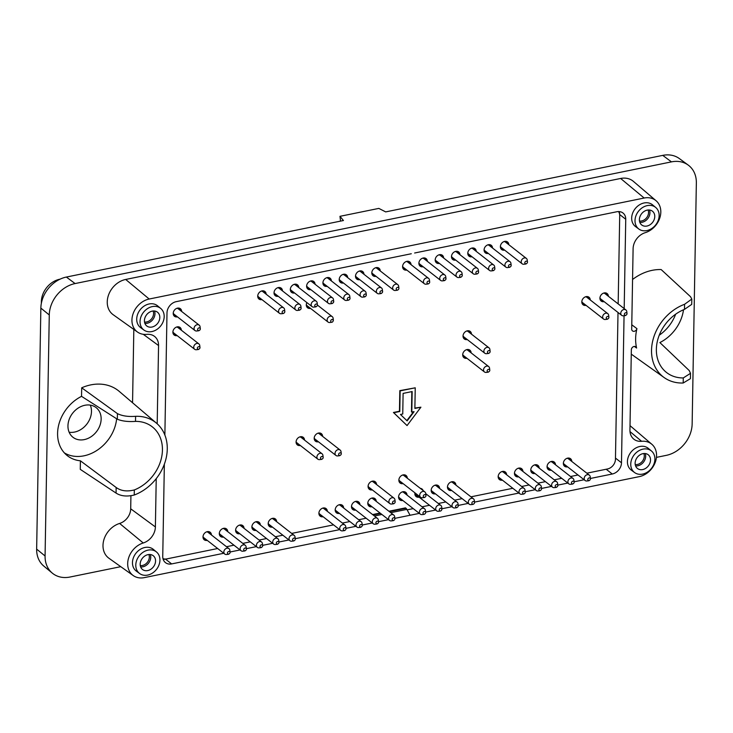 <?xml version="1.0" encoding="UTF-8"?>
<svg xmlns="http://www.w3.org/2000/svg" width="733" height="733" viewBox="0 0 733 733"><rect width="100%" height="100%" fill="white"/><g stroke="black" fill="none" stroke-linecap="round" stroke-linejoin="round"><path stroke-width="1.1" d="M164.87 435.063L166.996 312.872A10.262 8.228 128 0 1 176.213 301.657L378.43 260.398M163.175 559.288A10.262 8.228 -52 0 0 165.511 559.132L171.641 563.915A10.262 8.228 -52 0 1 165.484 562.642A10.262 8.228 -52 0 1 162.744 556.393L164.357 464.145M165.511 559.132L166.199 558.986M171.641 563.915L223.757 553.278M230.061 551.995L240.058 549.952M246.361 548.669L256.358 546.626M262.652 545.343L272.658 543.3M278.952 542.017L288.949 539.974M295.252 538.691L339.654 529.629M345.958 528.346L355.954 526.303M362.249 525.02L372.254 522.977M394.849 518.359L419.331 513.375M425.635 512.083L435.631 510.049M441.926 508.757L451.931 506.723M458.226 505.44L468.222 503.397M474.526 502.114L518.927 493.052M525.231 491.761L535.227 489.726M541.522 488.444L551.528 486.4M557.822 485.118L567.818 483.074M574.122 481.792L584.119 479.749M590.413 478.466L612.275 474.004A10.262 8.228 128 0 0 621.492 462.789L624.058 315.731M624.186 308.611L625.744 219.268A10.262 8.228 -52 0 0 623.004 213.019A10.262 8.228 -52 0 0 616.856 211.745L414.64 253.004M619.193 211.59A10.262 8.228 -52 0 1 619.623 214.439M148.881 554.514A7.697 6.176 -52 0 1 142.422 565.473A7.697 6.176 -52 0 1 140.269 565.555M153.133 310.994A7.697 6.176 -52 0 1 146.673 321.952A7.697 6.176 -52 0 1 144.511 322.025M648.091 209.995A7.697 6.176 -52 0 1 641.632 220.963A7.697 6.176 -52 0 1 639.478 221.036M643.84 453.525A7.697 6.176 -52 0 1 637.38 464.484A7.697 6.176 -52 0 1 635.227 464.557M150.274 554.533A8.723 7 -52 0 1 142.889 566.792A8.723 7 -52 0 1 140.617 566.902M154.526 311.012A8.723 7 -52 0 1 147.141 323.262A8.723 7 -52 0 1 144.868 323.372M649.484 210.014A8.723 7 -52 0 1 642.099 222.273A8.723 7 -52 0 1 639.836 222.383M645.232 453.544A8.723 7 -52 0 1 637.847 465.794A8.723 7 -52 0 1 635.584 465.904M148.002 554.643A8.723 7 -52 0 1 153.234 555.724A8.723 7 -52 0 1 153.38 566.911A8.723 7 -52 0 1 142.495 569.486A8.723 7 -52 0 1 140.763 561.13A8.723 7 -52 0 1 148.002 554.643M152.253 311.122A8.723 7 -52 0 1 157.485 312.203A8.723 7 -52 0 1 157.632 323.381A8.723 7 -52 0 1 146.747 325.956A8.723 7 -52 0 1 145.015 317.609A8.723 7 -52 0 1 152.253 311.122M647.221 210.124A8.723 7 -52 0 1 652.443 211.205A8.723 7 -52 0 1 652.59 222.392A8.723 7 -52 0 1 641.705 224.967A8.723 7 -52 0 1 639.973 216.62A8.723 7 -52 0 1 647.221 210.124M642.969 453.654A8.723 7 -52 0 1 648.192 454.735A8.723 7 -52 0 1 648.339 465.913A8.723 7 -52 0 1 637.453 468.488A8.723 7 -52 0 1 635.722 460.141A8.723 7 -52 0 1 642.969 453.654M135.788 565.07A13.689 10.977 128 0 0 139.646 573.545A13.689 10.977 128 0 0 156.514 569.358A13.689 10.977 128 0 0 156.486 551.976A13.689 10.977 128 0 0 143.402 552.041A13.689 10.977 128 0 0 135.788 565.07M140.04 321.54A13.689 10.977 128 0 0 143.897 330.024A13.689 10.977 128 0 0 160.765 325.837A13.689 10.977 128 0 0 160.738 308.456A13.689 10.977 128 0 0 147.654 308.511A13.689 10.977 128 0 0 140.04 321.54M635.007 220.551A13.689 10.977 128 0 0 638.855 229.035A13.689 10.977 128 0 0 655.733 224.839A13.689 10.977 128 0 0 655.696 207.457A13.689 10.977 128 0 0 642.612 207.521A13.689 10.977 128 0 0 635.007 220.551M630.756 464.071A13.689 10.977 128 0 0 634.604 472.556A13.689 10.977 128 0 0 651.481 468.369A13.689 10.977 128 0 0 651.454 450.987A13.689 10.977 128 0 0 638.361 451.042A13.689 10.977 128 0 0 630.756 464.071M410.068 515.262L406.861 509.389A4.105 1.787 -101.5 0 0 405.963 508.262L405.459 507.868L388.902 511.249M380.079 513.045L372.602 514.566M662.742 155.378L671.455 161.874A28.743 23.044 -52 0 1 688.26 165.117L679.354 158.575A28.422 22.787 -52 0 0 662.742 155.378L385.686 211.901L378.824 208.401L339.975 216.327L340.552 221.119M156.486 551.976L153.334 549.365A13.808 11.068 128 0 0 140.14 549.429A13.808 11.068 128 0 0 132.462 562.568A13.808 11.068 128 0 0 136.347 571.126L139.646 573.545M160.738 308.456L157.586 305.844A13.808 11.068 128 0 0 144.392 305.908A13.808 11.068 128 0 0 136.714 319.047A13.808 11.068 128 0 0 140.599 327.605L143.897 330.024M655.696 207.457L652.553 204.846A13.808 11.068 128 0 0 639.35 204.91A13.808 11.068 128 0 0 631.672 218.058A13.808 11.068 128 0 0 635.566 226.607L638.855 229.035M651.454 450.987L648.302 448.376A13.808 11.068 128 0 0 635.099 448.431A13.808 11.068 128 0 0 627.421 461.579A13.808 11.068 128 0 0 631.315 470.137L634.604 472.556M378.549 521.685L388.545 519.651M156.23 478.631L155.387 526.945A14.999 12.021 128 0 1 143.247 542.979A19.223 15.411 128 0 0 128.587 558.042A19.223 15.411 128 0 0 133.241 575.561A19.223 15.411 128 0 0 144.337 577.622L639.295 476.633A19.223 15.411 128 0 0 655.137 462.642A19.223 15.411 128 0 0 651.848 444.28A19.223 15.411 128 0 0 641.604 441.293L629.986 431.581M157.192 423.802L158.557 345.545A14.999 12.021 128 0 0 154.223 336.172A14.999 12.021 128 0 0 146.893 334.358A19.223 15.411 128 0 1 137.492 332.04A19.223 15.411 128 0 1 133.131 313.632A19.223 15.411 128 0 1 149.193 299.027L644.16 198.029A19.223 15.411 128 0 1 656.099 200.76A19.223 15.411 128 0 1 659.709 218.242A19.223 15.411 128 0 1 645.242 232.673A14.999 12.021 128 0 0 633.101 248.716L631.699 329.062A3.024 2.419 128 0 0 632.442 330.849A3.024 2.419 128 0 0 635.035 331.032A3.024 2.419 128 0 0 636.94 328.65A44.548 35.715 128 0 0 636.601 348.038A3.024 2.419 128 0 0 635.795 346.791A3.024 2.419 128 0 0 632.945 346.938A3.024 2.419 128 0 0 631.342 349.769L629.94 430.115A14.999 12.021 128 0 0 633.605 438.966A14.999 12.021 128 0 0 641.604 441.293M683.193 383.011L683.284 377.935L690.513 373.326L690.422 378.659L683.193 383.011A43.705 35.037 -52 0 1 664.171 377.577A43.705 35.037 -52 0 1 653.213 338.985A43.705 35.037 -52 0 1 684.567 304.296L691.805 299.064L690.523 296.7L661.157 269.561A45.858 36.769 128 0 0 632.57 279.484M656.099 200.76L633.404 181.381A20.533 16.465 128 0 0 620.64 178.467L125.682 279.456A20.533 16.465 128 0 0 108.521 295.06A20.533 16.465 128 0 0 113.184 314.723L137.492 332.04M132.554 402.756L133.827 329.429M143.247 542.979L119.616 523.444A13.689 10.977 128 0 0 130.703 508.803L130.923 495.865M119.616 523.444A20.533 16.465 128 0 0 103.958 539.534A20.533 16.465 128 0 0 108.933 558.244L133.241 575.561M120.762 566.673L69.965 577.036A28.743 23.044 -52 0 1 52.318 573.133A28.743 23.044 -52 0 1 45.07 555.981L49.276 314.961A28.743 23.044 128 0 1 75.087 283.561L671.455 161.874M52.318 573.133L43.815 566.087A28.422 22.787 -52 0 1 36.65 549.127L40.856 308.107L49.276 314.961M339.975 216.327L343.438 220.523L66.373 277.056A28.422 22.787 128 0 0 40.856 308.107M688.26 165.117A28.743 23.044 -52 0 1 696.35 182.929L692.144 423.958A28.743 23.044 128 0 1 666.334 455.349L656.447 457.374M135.605 416.307A43.705 35.037 -52 0 1 156.569 423.253A43.705 35.037 -52 0 1 165.172 461.753A43.705 35.037 -52 0 1 134.231 495.022C126.873 496.8 120.817 496.149 116.061 493.08L80.263 469.349L80.41 460.81A36.787 29.494 128 0 1 66.859 455.294A36.787 29.494 128 0 1 57.586 433.35A36.787 29.494 128 0 1 81.537 396.342L117.344 419.221L117.445 413.632C122.209 415.987 128.257 416.875 135.605 416.307L135.513 421.383C128.174 421.896 122.118 421.173 117.344 419.221M156.569 423.253L119.25 391.395A45.858 36.769 128 0 0 81.693 387.803L117.445 413.632M691.815 299.064L691.723 304.387L684.485 309.372L684.567 304.296M81.693 387.803L81.537 396.342M690.513 373.326L689.231 370.559L659.883 342.568A36.787 29.494 128 0 0 683.513 309.775M135.513 421.383A38.226 30.649 -52 0 1 151.667 426.368A38.226 30.649 -52 0 1 161.022 459.701A38.226 30.649 -52 0 1 134.322 489.946L134.231 495.022M116.061 493.08L116.153 487.482C120.89 490.954 126.946 491.779 134.322 489.946M116.153 487.482L80.41 460.81M64.339 452.875A36.586 29.338 128 0 0 96.958 450.383A36.586 29.338 128 0 0 116.648 418.772M683.284 377.935A38.226 30.649 -52 0 1 666.004 372.071A38.226 30.649 -52 0 1 656.365 349.265A38.226 30.649 -52 0 1 684.485 309.372M659.233 335.228A36.586 29.338 128 0 0 675.652 314.2M411.286 253.746L375.076 261.14L411.286 253.746A4.105 1.787 78.5 0 1 411.268 253.755A4.105 1.787 78.5 0 1 411.25 253.755L375.058 261.14A4.105 1.787 78.5 0 1 375.058 261.14A4.105 1.787 78.5 0 1 374.746 261.15M101.145 419.056A18.82 15.091 -52 0 1 90.865 436.859A18.82 15.091 -52 0 1 72.97 437.28A18.82 15.091 -52 0 1 72.659 413.165A18.82 15.091 -52 0 1 96.133 407.612A18.82 15.091 -52 0 1 101.145 419.056M90.296 405.12A18.82 15.091 -52 0 1 91.478 411.506A18.82 15.091 -52 0 1 69.131 432.223M60.088 279.163L59.804 279.218A20.533 16.465 128 0 0 41.369 301.648L41.341 303.416M406.842 420.614L413.476 411.818M411.799 412.157L412.157 391.55L403.104 393.401L402.747 414.008L400.465 414.466L407.136 420.898L414.081 411.689L411.479 411.909L411.836 391.614M415.235 387.812L400.145 390.891L399.787 411.497L393.749 412.734L407.053 425.571L420.907 407.191L414.878 408.418L415.235 387.812L399.824 390.643L399.458 411.25L393.429 412.477L407.053 425.571M420.907 407.191L414.878 408.098M586.84 473.188L607.465 468.983A8.897 7.138 128 0 0 615.454 459.261L618.011 312.478M618.166 303.911L619.706 215.74A8.897 7.138 128 0 0 618.505 211.562M162.983 558.628A8.897 7.138 128 0 0 166.822 558.885L217.664 548.513M226.479 546.717L233.955 545.187M242.779 543.391L250.255 541.861M259.079 540.065L266.555 538.535M275.37 536.739L282.856 535.209M291.67 533.413L333.552 524.865M342.375 523.069L349.852 521.539M358.666 519.743L366.152 518.213M407.108 509.856L413.229 508.61M422.052 506.815L429.529 505.284M438.343 503.489L445.829 501.958M454.643 500.163L462.129 498.632M470.943 496.837L512.825 488.288M521.649 486.492L529.125 484.962M537.94 483.166L545.425 481.636M554.24 479.84L561.716 478.31M570.54 476.514L578.016 474.984M359.93 504.68A4.792 3.839 128 0 0 358.657 501.949A4.792 3.839 128 0 0 354.103 502.059A4.792 3.839 128 0 0 351.483 506.585A4.792 3.839 128 0 0 352.765 509.499A4.792 3.839 128 0 0 355.725 510.076M357.942 501.528A4.792 3.839 -52 0 1 358.648 503.672M354.433 509.069A4.792 3.839 -52 0 1 352.188 508.913M327.339 511.332A4.792 3.839 128 0 0 326.066 508.601A4.792 3.839 128 0 0 321.503 508.711A4.792 3.839 128 0 0 318.892 513.237A4.792 3.839 128 0 0 320.165 516.151A4.792 3.839 128 0 0 323.125 516.728M325.351 508.18A4.792 3.839 -52 0 1 326.048 510.324M321.842 515.72A4.792 3.839 -52 0 1 319.588 515.565M260.343 525.002A4.792 3.839 128 0 0 259.061 522.272A4.792 3.839 128 0 0 254.507 522.382A4.792 3.839 128 0 0 251.886 526.908A4.792 3.839 128 0 0 253.169 529.822A4.792 3.839 128 0 0 256.129 530.399M258.346 521.85A4.792 3.839 -52 0 1 259.051 523.994M254.837 529.391A4.792 3.839 -52 0 1 252.592 529.235M227.743 531.654A4.792 3.839 128 0 0 226.47 528.924A4.792 3.839 128 0 0 221.907 529.024A4.792 3.839 128 0 0 219.295 533.56A4.792 3.839 128 0 0 220.569 536.474A4.792 3.839 128 0 0 223.528 537.051M225.755 528.502A4.792 3.839 -52 0 1 226.451 530.646M222.246 536.043A4.792 3.839 -52 0 1 219.992 535.887M304.525 440.084A4.792 3.839 128 0 0 303.251 437.344A4.792 3.839 128 0 0 298.688 437.454A4.792 3.839 128 0 0 296.077 441.99A4.792 3.839 128 0 0 297.351 444.904A4.792 3.839 128 0 0 300.31 445.472M302.537 436.932A4.792 3.839 -52 0 1 303.233 439.076M299.027 444.464A4.792 3.839 -52 0 1 296.773 444.308M380.253 270.944A4.792 3.839 128 0 0 378.979 268.214A4.792 3.839 128 0 0 374.426 268.324A4.792 3.839 128 0 0 371.805 272.85A4.792 3.839 128 0 0 373.079 275.764A4.792 3.839 128 0 0 376.038 276.341M378.265 267.792A4.792 3.839 -52 0 1 378.961 269.936M374.755 275.333A4.792 3.839 -52 0 1 372.501 275.177M347.662 277.596A4.792 3.839 128 0 0 346.379 274.866A4.792 3.839 128 0 0 341.825 274.967A4.792 3.839 128 0 0 339.205 279.502A4.792 3.839 128 0 0 340.488 282.416A4.792 3.839 128 0 0 343.447 282.993M345.674 274.444A4.792 3.839 -52 0 1 346.37 276.588M342.155 281.985A4.792 3.839 -52 0 1 339.91 281.829M315.062 284.248A4.792 3.839 128 0 0 313.788 281.518A4.792 3.839 128 0 0 309.234 281.619A4.792 3.839 128 0 0 306.614 286.154A4.792 3.839 128 0 0 307.887 289.068A4.792 3.839 128 0 0 310.856 289.645M313.073 281.096A4.792 3.839 -52 0 1 313.77 283.24M309.564 288.637A4.792 3.839 -52 0 1 307.31 288.472M282.471 290.9A4.792 3.839 128 0 0 281.188 288.161A4.792 3.839 128 0 0 276.634 288.271A4.792 3.839 128 0 0 274.023 292.806A4.792 3.839 128 0 0 275.296 295.72A4.792 3.839 128 0 0 278.256 296.297M280.482 287.748A4.792 3.839 -52 0 1 281.179 289.892M276.964 295.289A4.792 3.839 -52 0 1 274.719 295.124M306.889 302.592A4.792 3.839 128 0 0 306.284 304.882A4.792 3.839 128 0 0 307.567 307.796A4.792 3.839 128 0 0 310.526 308.373M309.234 307.365A4.792 3.839 -52 0 1 306.99 307.209M411.039 264.668A4.792 3.839 128 0 0 409.765 261.928A4.792 3.839 128 0 0 405.202 262.038A4.792 3.839 128 0 0 402.591 266.574A4.792 3.839 128 0 0 403.865 269.487A4.792 3.839 128 0 0 406.824 270.056M409.051 261.516A4.792 3.839 -52 0 1 409.747 263.66M405.541 269.048A4.792 3.839 -52 0 1 403.287 268.892M443.63 258.016A4.792 3.839 128 0 0 442.356 255.276A4.792 3.839 128 0 0 437.803 255.386A4.792 3.839 128 0 0 435.182 259.922A4.792 3.839 128 0 0 436.465 262.835A4.792 3.839 128 0 0 439.424 263.413M441.642 254.864A4.792 3.839 -52 0 1 442.347 257.008M438.132 262.405A4.792 3.839 -52 0 1 435.888 262.24M476.23 251.364A4.792 3.839 128 0 0 474.947 248.634A4.792 3.839 128 0 0 470.394 248.734A4.792 3.839 128 0 0 467.782 253.27A4.792 3.839 128 0 0 469.056 256.184A4.792 3.839 128 0 0 472.015 256.761M474.242 248.212A4.792 3.839 -52 0 1 474.938 250.356M470.723 255.753A4.792 3.839 -52 0 1 468.479 255.588M455.908 485.099A4.792 3.839 128 0 0 454.634 482.369A4.792 3.839 128 0 0 450.08 482.47A4.792 3.839 128 0 0 447.46 487.005A4.792 3.839 128 0 0 448.733 489.919A4.792 3.839 128 0 0 451.702 490.496M453.919 481.947A4.792 3.839 -52 0 1 454.616 484.092M450.41 489.488A4.792 3.839 -52 0 1 448.156 489.332M414.942 492.86A4.792 3.839 128 0 0 414.86 493.657A4.792 3.839 128 0 0 416.142 496.571A4.792 3.839 128 0 0 419.102 497.148M421.328 488.599A4.792 3.839 -52 0 1 421.814 489.543M417.81 496.14A4.792 3.839 -52 0 1 415.565 495.984M423.106 490.551A4.792 3.839 128 0 0 422.034 489.021A4.792 3.839 128 0 0 420.293 488.352M407.017 495.077A4.792 3.839 128 0 0 405.743 492.338A4.792 3.839 128 0 0 401.18 492.448A4.792 3.839 128 0 0 398.569 496.983A4.792 3.839 128 0 0 399.842 499.897A4.792 3.839 128 0 0 402.802 500.474M405.028 491.925A4.792 3.839 -52 0 1 405.725 494.069M401.519 499.466A4.792 3.839 -52 0 1 399.265 499.301M407.31 478.218A4.792 3.839 128 0 0 406.036 475.479A4.792 3.839 128 0 0 401.482 475.589A4.792 3.839 128 0 0 398.862 480.124A4.792 3.839 128 0 0 400.136 483.038A4.792 3.839 128 0 0 403.095 483.615M405.322 475.066A4.792 3.839 -52 0 1 406.018 477.21M401.812 482.607A4.792 3.839 -52 0 1 399.558 482.442M471.145 352.885A4.792 3.839 128 0 0 469.871 350.154A4.792 3.839 128 0 0 465.318 350.255A4.792 3.839 128 0 0 462.697 354.79A4.792 3.839 128 0 0 463.98 357.704A4.792 3.839 128 0 0 466.939 358.281M469.157 349.733A4.792 3.839 -52 0 1 469.862 351.877M465.647 357.273A4.792 3.839 -52 0 1 463.403 357.118M471.475 334.147A4.792 3.839 128 0 0 470.201 331.417A4.792 3.839 128 0 0 465.638 331.527A4.792 3.839 128 0 0 463.027 336.053A4.792 3.839 128 0 0 464.301 338.967A4.792 3.839 128 0 0 467.26 339.544M469.486 331.004A4.792 3.839 -52 0 1 470.183 333.149M465.977 338.536A4.792 3.839 -52 0 1 463.723 338.38M439.608 488.425A4.792 3.839 128 0 0 438.334 485.695A4.792 3.839 128 0 0 433.78 485.796A4.792 3.839 128 0 0 431.16 490.331A4.792 3.839 128 0 0 432.443 493.245A4.792 3.839 128 0 0 435.402 493.822M437.619 485.273A4.792 3.839 -52 0 1 438.325 487.418M434.11 492.814A4.792 3.839 -52 0 1 431.865 492.658M506.613 474.755A4.792 3.839 128 0 0 505.339 472.025A4.792 3.839 128 0 0 500.776 472.125A4.792 3.839 128 0 0 498.165 476.661A4.792 3.839 128 0 0 499.439 479.574A4.792 3.839 128 0 0 502.398 480.152M504.625 471.603A4.792 3.839 -52 0 1 505.321 473.747M501.115 479.144A4.792 3.839 -52 0 1 498.861 478.988M522.913 471.429A4.792 3.839 128 0 0 521.63 468.699A4.792 3.839 128 0 0 517.077 468.799A4.792 3.839 128 0 0 514.456 473.335A4.792 3.839 128 0 0 515.739 476.248A4.792 3.839 128 0 0 518.698 476.826M520.925 468.277A4.792 3.839 -52 0 1 521.621 470.421M517.406 475.818A4.792 3.839 -52 0 1 515.162 475.662M539.204 468.103A4.792 3.839 128 0 0 537.93 465.373A4.792 3.839 128 0 0 533.377 465.473A4.792 3.839 128 0 0 530.756 470.009A4.792 3.839 128 0 0 532.039 472.922A4.792 3.839 128 0 0 534.998 473.5M537.216 464.951A4.792 3.839 -52 0 1 537.921 467.095M533.706 472.492A4.792 3.839 -52 0 1 531.462 472.336M555.504 464.777A4.792 3.839 128 0 0 554.23 462.047A4.792 3.839 128 0 0 549.677 462.147A4.792 3.839 128 0 0 547.056 466.683A4.792 3.839 128 0 0 548.33 469.596A4.792 3.839 128 0 0 551.289 470.174M553.516 461.625A4.792 3.839 -52 0 1 554.212 463.769M550.007 469.166A4.792 3.839 -52 0 1 547.753 469.01M571.804 461.451A4.792 3.839 128 0 0 570.521 458.721A4.792 3.839 128 0 0 565.968 458.831A4.792 3.839 128 0 0 563.356 463.357A4.792 3.839 128 0 0 564.63 466.27A4.792 3.839 128 0 0 567.589 466.848M569.816 458.299A4.792 3.839 -52 0 1 570.512 460.443M566.297 465.84A4.792 3.839 -52 0 1 564.053 465.684M590.257 299.962A4.792 3.839 128 0 0 588.984 297.222A4.792 3.839 128 0 0 584.43 297.332A4.792 3.839 128 0 0 581.81 301.868A4.792 3.839 128 0 0 583.083 304.781A4.792 3.839 128 0 0 586.052 305.359M588.269 296.81A4.792 3.839 -52 0 1 588.966 298.954M584.76 304.351A4.792 3.839 -52 0 1 582.506 304.186M608.372 296.26A4.792 3.839 128 0 0 607.089 293.53A4.792 3.839 128 0 0 602.535 293.64A4.792 3.839 128 0 0 599.915 298.166A4.792 3.839 128 0 0 601.197 301.08A4.792 3.839 128 0 0 604.157 301.657M606.374 293.118A4.792 3.839 -52 0 1 607.08 295.262M602.865 300.649A4.792 3.839 -52 0 1 600.62 300.493M508.821 244.712A4.792 3.839 128 0 0 507.548 241.982A4.792 3.839 128 0 0 502.994 242.082A4.792 3.839 128 0 0 500.373 246.618A4.792 3.839 128 0 0 501.647 249.532A4.792 3.839 128 0 0 504.616 250.109M506.833 241.56A4.792 3.839 -52 0 1 507.529 243.704M503.324 249.101A4.792 3.839 -52 0 1 501.07 248.945M492.53 248.038A4.792 3.839 128 0 0 491.247 245.308A4.792 3.839 128 0 0 486.694 245.408A4.792 3.839 128 0 0 484.073 249.944A4.792 3.839 128 0 0 485.356 252.858A4.792 3.839 128 0 0 488.315 253.435M490.533 244.886A4.792 3.839 -52 0 1 491.238 247.03M487.024 252.427A4.792 3.839 -52 0 1 484.779 252.271M459.93 254.69A4.792 3.839 128 0 0 458.656 251.95A4.792 3.839 128 0 0 454.094 252.06A4.792 3.839 128 0 0 451.482 256.596A4.792 3.839 128 0 0 452.756 259.509A4.792 3.839 128 0 0 455.715 260.087M457.942 251.538A4.792 3.839 -52 0 1 458.638 253.682M454.433 259.079A4.792 3.839 -52 0 1 452.179 258.914M427.339 261.342A4.792 3.839 128 0 0 426.056 258.602A4.792 3.839 128 0 0 421.502 258.712A4.792 3.839 128 0 0 418.882 263.248A4.792 3.839 128 0 0 420.165 266.161A4.792 3.839 128 0 0 423.124 266.73M425.351 258.19A4.792 3.839 -52 0 1 426.047 260.334M421.832 265.731A4.792 3.839 -52 0 1 419.588 265.566M181.335 330.198A4.792 3.839 128 0 0 180.061 327.468A4.792 3.839 128 0 0 175.508 327.569A4.792 3.839 128 0 0 172.887 332.104A4.792 3.839 128 0 0 174.17 335.018A4.792 3.839 128 0 0 177.129 335.595M179.347 327.046A4.792 3.839 -52 0 1 180.052 329.19M175.838 334.587A4.792 3.839 -52 0 1 173.593 334.431M181.665 311.47A4.792 3.839 128 0 0 180.391 308.73A4.792 3.839 128 0 0 175.828 308.84A4.792 3.839 128 0 0 173.217 313.367A4.792 3.839 128 0 0 174.491 316.289A4.792 3.839 128 0 0 177.45 316.858M179.677 308.318A4.792 3.839 -52 0 1 180.373 310.462M176.167 315.85A4.792 3.839 -52 0 1 173.913 315.694M266.171 294.226A4.792 3.839 128 0 0 264.897 291.487A4.792 3.839 128 0 0 260.334 291.597A4.792 3.839 128 0 0 257.723 296.132A4.792 3.839 128 0 0 258.996 299.046A4.792 3.839 128 0 0 261.956 299.614M264.182 291.074A4.792 3.839 -52 0 1 264.879 293.218M260.673 298.615A4.792 3.839 -52 0 1 258.419 298.45M298.771 287.574A4.792 3.839 128 0 0 297.488 284.835A4.792 3.839 128 0 0 292.934 284.945A4.792 3.839 128 0 0 290.314 289.48A4.792 3.839 128 0 0 291.597 292.394A4.792 3.839 128 0 0 294.556 292.971M296.773 284.422A4.792 3.839 -52 0 1 297.479 286.566M293.264 291.963A4.792 3.839 -52 0 1 291.019 291.798M331.362 280.922A4.792 3.839 128 0 0 330.088 278.192A4.792 3.839 128 0 0 325.525 278.293A4.792 3.839 128 0 0 322.914 282.828A4.792 3.839 128 0 0 324.188 285.742A4.792 3.839 128 0 0 327.147 286.319M329.374 277.77A4.792 3.839 -52 0 1 330.07 279.914M325.864 285.311A4.792 3.839 -52 0 1 323.61 285.155M363.953 274.27A4.792 3.839 128 0 0 362.679 271.54A4.792 3.839 128 0 0 358.125 271.641A4.792 3.839 128 0 0 355.505 276.176A4.792 3.839 128 0 0 356.788 279.09A4.792 3.839 128 0 0 359.747 279.667M361.965 271.118A4.792 3.839 -52 0 1 362.67 273.262M358.455 278.659A4.792 3.839 -52 0 1 356.211 278.503M322.63 436.382A4.792 3.839 128 0 0 321.356 433.652A4.792 3.839 128 0 0 316.803 433.762A4.792 3.839 128 0 0 314.182 438.288A4.792 3.839 128 0 0 315.465 441.202A4.792 3.839 128 0 0 318.424 441.779M320.642 433.24A4.792 3.839 -52 0 1 321.347 435.375M317.132 440.771A4.792 3.839 -52 0 1 314.888 440.615M211.443 534.98A4.792 3.839 128 0 0 210.169 532.25A4.792 3.839 128 0 0 205.616 532.35A4.792 3.839 128 0 0 202.995 536.886A4.792 3.839 128 0 0 204.269 539.8A4.792 3.839 128 0 0 207.237 540.377M209.455 531.828A4.792 3.839 -52 0 1 210.16 533.972M205.946 539.369A4.792 3.839 -52 0 1 203.692 539.213M244.043 528.328A4.792 3.839 128 0 0 242.76 525.598A4.792 3.839 128 0 0 238.207 525.708A4.792 3.839 128 0 0 235.595 530.234A4.792 3.839 128 0 0 236.869 533.148A4.792 3.839 128 0 0 239.828 533.725M242.055 525.176A4.792 3.839 -52 0 1 242.751 527.32M238.537 532.717A4.792 3.839 -52 0 1 236.292 532.561M276.634 521.676A4.792 3.839 128 0 0 275.361 518.946A4.792 3.839 128 0 0 270.807 519.056A4.792 3.839 128 0 0 268.186 523.582A4.792 3.839 128 0 0 269.46 526.496A4.792 3.839 128 0 0 272.429 527.073M274.646 518.524A4.792 3.839 -52 0 1 275.342 520.668M271.137 526.065A4.792 3.839 -52 0 1 268.883 525.909M343.64 508.006A4.792 3.839 128 0 0 342.357 505.275A4.792 3.839 128 0 0 337.803 505.385A4.792 3.839 128 0 0 335.183 509.911A4.792 3.839 128 0 0 336.465 512.825A4.792 3.839 128 0 0 339.425 513.402M341.651 504.854A4.792 3.839 -52 0 1 342.348 506.998M338.133 512.394A4.792 3.839 -52 0 1 335.888 512.239M376.231 501.354A4.792 3.839 128 0 0 374.957 498.623A4.792 3.839 128 0 0 370.403 498.733A4.792 3.839 128 0 0 367.783 503.259A4.792 3.839 128 0 0 369.056 506.173A4.792 3.839 128 0 0 372.025 506.75M374.242 498.211A4.792 3.839 -52 0 1 374.939 500.346M370.733 505.743A4.792 3.839 -52 0 1 368.479 505.587M376.524 484.495A4.792 3.839 128 0 0 375.25 481.764A4.792 3.839 128 0 0 370.696 481.874A4.792 3.839 128 0 0 368.076 486.4A4.792 3.839 128 0 0 369.35 489.314A4.792 3.839 128 0 0 372.318 489.891M374.536 481.352A4.792 3.839 -52 0 1 375.241 483.487M371.026 488.884A4.792 3.839 -52 0 1 368.772 488.728M466.683 331.004A3.418 2.74 -52 0 1 468.066 331.49L488.993 347.827A3.418 2.74 -52 0 1 489.882 349.476L490.139 351.538A1.539 1.237 -52 0 1 487.427 352.289A1.539 1.237 -52 0 1 490.139 351.538M488.654 353.425L486.593 353.682A3.418 2.74 -52 0 1 484.779 353.224L463.852 336.887A3.418 2.74 -52 0 1 463.045 335.659M466.353 349.742A3.418 2.74 -52 0 1 467.736 350.227L488.664 366.555A3.418 2.74 -52 0 1 489.552 368.204L489.809 370.266A1.539 1.237 -52 0 1 487.106 371.017A1.539 1.237 -52 0 1 489.809 370.266M488.334 372.162L486.272 372.419A3.418 2.74 -52 0 1 484.458 371.952L463.531 355.615A3.418 2.74 -52 0 1 462.725 354.387M402.518 475.076A3.418 2.74 -52 0 1 403.901 475.552L424.828 491.889A3.418 2.74 -52 0 1 425.717 493.538L425.974 495.6A1.539 1.237 -52 0 1 423.262 496.342A1.539 1.237 -52 0 1 425.974 495.6M422.666 497.707A3.418 2.74 -52 0 1 422.428 497.753A3.418 2.74 -52 0 1 420.614 497.286L399.687 480.949A3.418 2.74 -52 0 1 398.889 479.721M402.225 491.935A3.418 2.74 -52 0 1 403.608 492.411L424.535 508.748A3.418 2.74 -52 0 1 425.424 510.397L425.681 512.459A1.539 1.237 -52 0 1 422.968 513.21A1.539 1.237 -52 0 1 425.681 512.459M424.196 514.355L422.135 514.612A3.418 2.74 -52 0 1 420.321 514.145L399.393 497.808A3.418 2.74 -52 0 1 398.587 496.58M440.496 511.029A1.539 1.237 -52 0 1 440.551 508.226A1.539 1.237 -52 0 1 440.496 511.029L438.435 511.286A3.418 2.74 -52 0 1 436.621 510.819L415.693 494.482A3.418 2.74 -52 0 1 414.887 493.254M434.816 485.283A3.418 2.74 -52 0 1 436.199 485.768L457.126 502.096A3.418 2.74 -52 0 1 458.015 503.745L458.272 505.807A1.539 1.237 -52 0 1 455.569 506.558A1.539 1.237 -52 0 1 458.272 505.807M456.796 507.703L454.735 507.96A3.418 2.74 -52 0 1 452.921 507.493L431.994 491.156A3.418 2.74 -52 0 1 431.187 489.928M451.116 481.957A3.418 2.74 -52 0 1 452.499 482.442L473.426 498.77A3.418 2.74 -52 0 1 474.315 500.419L474.572 502.481A1.539 1.237 -52 0 1 471.86 503.232A1.539 1.237 -52 0 1 474.572 502.481M473.087 504.377L471.035 504.634A3.418 2.74 -52 0 1 469.212 504.167L448.284 487.83A3.418 2.74 -52 0 1 447.487 486.602M501.821 471.612A3.418 2.74 -52 0 1 503.205 472.089L524.132 488.425A3.418 2.74 -52 0 1 525.02 490.075L525.277 492.136A1.539 1.237 -52 0 1 522.565 492.888A1.539 1.237 -52 0 1 525.277 492.136M523.793 494.033L521.731 494.289A3.418 2.74 -52 0 1 519.917 493.822L498.99 477.485A3.418 2.74 -52 0 1 498.183 476.258M518.112 468.286A3.418 2.74 -52 0 1 519.505 468.772L540.423 485.099A3.418 2.74 -52 0 1 541.32 486.749L541.568 488.81A1.539 1.237 -52 0 1 538.865 489.562A1.539 1.237 -52 0 1 541.568 488.81M540.093 490.707L538.031 490.963A3.418 2.74 -52 0 1 536.217 490.496L515.29 474.159A3.418 2.74 -52 0 1 514.484 472.932M534.412 464.96A3.418 2.74 -52 0 1 535.796 465.446L556.723 481.773A3.418 2.74 -52 0 1 557.611 483.423L557.868 485.484A1.539 1.237 -52 0 1 555.165 486.236A1.539 1.237 -52 0 1 557.868 485.484M556.393 487.381L554.331 487.637A3.418 2.74 -52 0 1 552.517 487.17L531.59 470.833A3.418 2.74 -52 0 1 530.784 469.606M550.712 461.634A3.418 2.74 -52 0 1 552.096 462.12L573.023 478.447A3.418 2.74 -52 0 1 573.912 480.097L574.168 482.158A1.539 1.237 -52 0 1 571.456 482.91A1.539 1.237 -52 0 1 574.168 482.158M572.684 484.055L570.622 484.311A3.418 2.74 -52 0 1 568.808 483.844L547.881 467.507A3.418 2.74 -52 0 1 547.084 466.28M567.003 458.308A3.418 2.74 -52 0 1 568.396 458.794L589.323 475.131A3.418 2.74 -52 0 1 590.212 476.78L590.459 478.832A1.539 1.237 -52 0 1 587.756 479.584A1.539 1.237 -52 0 1 590.459 478.832M588.984 480.729L586.922 480.985A3.418 2.74 -52 0 1 585.108 480.518L564.181 464.191A3.418 2.74 -52 0 1 563.375 462.963M585.465 296.819A3.418 2.74 -52 0 1 586.849 297.296L607.776 313.632A3.418 2.74 -52 0 1 608.665 315.282L608.921 317.343A1.539 1.237 -52 0 1 606.218 318.085A1.539 1.237 -52 0 1 608.921 317.343M605.614 319.451A3.418 2.74 -52 0 1 605.385 319.487A3.418 2.74 -52 0 1 603.561 319.029L582.643 302.692A3.418 2.74 -52 0 1 581.837 301.465M603.571 293.118A3.418 2.74 -52 0 1 604.963 293.603L625.881 309.94A3.418 2.74 -52 0 1 626.779 311.589L627.027 313.651A1.539 1.237 -52 0 1 624.324 314.393A1.539 1.237 -52 0 1 627.027 313.651M623.728 315.758A3.418 2.74 -52 0 1 623.49 315.795A3.418 2.74 -52 0 1 621.676 315.337L600.748 299A3.418 2.74 -52 0 1 599.942 297.772M504.029 241.569A3.418 2.74 -52 0 1 505.413 242.055L526.34 258.382A3.418 2.74 -52 0 1 527.229 260.032L527.485 262.093A1.539 1.237 -52 0 1 524.782 262.845A1.539 1.237 -52 0 1 527.485 262.093M526.01 263.99L523.948 264.246A3.418 2.74 -52 0 1 522.125 263.779L501.207 247.442A3.418 2.74 -52 0 1 500.401 246.215M487.729 244.895A3.418 2.74 -52 0 1 489.122 245.372L510.04 261.708A3.418 2.74 -52 0 1 510.928 263.358L511.185 265.419A1.539 1.237 -52 0 1 508.482 266.171A1.539 1.237 -52 0 1 511.185 265.419M509.71 267.316L507.648 267.572A3.418 2.74 -52 0 1 505.834 267.105L484.907 250.768A3.418 2.74 -52 0 1 484.101 249.541M471.429 248.221A3.418 2.74 -52 0 1 472.822 248.698L493.749 265.034A3.418 2.74 -52 0 1 494.638 266.684L494.885 268.745A1.539 1.237 -52 0 1 492.182 269.497A1.539 1.237 -52 0 1 494.885 268.745M493.41 270.642L491.348 270.898A3.418 2.74 -52 0 1 489.534 270.431L468.607 254.094A3.418 2.74 -52 0 1 467.801 252.867M455.138 251.547A3.418 2.74 -52 0 1 456.522 252.024L477.449 268.36A3.418 2.74 -52 0 1 478.337 270.01L478.594 272.071A1.539 1.237 -52 0 1 475.882 272.823A1.539 1.237 -52 0 1 478.594 272.071M477.11 273.968L475.048 274.224A3.418 2.74 -52 0 1 473.234 273.757L452.307 257.42A3.418 2.74 -52 0 1 451.501 256.193M438.838 254.873A3.418 2.74 -52 0 1 440.221 255.35L461.149 271.686A3.418 2.74 -52 0 1 462.037 273.336L462.294 275.397A1.539 1.237 -52 0 1 459.591 276.149A1.539 1.237 -52 0 1 462.294 275.397M460.819 277.294L458.757 277.541A3.418 2.74 -52 0 1 456.943 277.083L436.016 260.746A3.418 2.74 -52 0 1 435.21 259.519M422.538 258.19A3.418 2.74 -52 0 1 423.931 258.676L444.849 275.012A3.418 2.74 -52 0 1 445.746 276.662L445.994 278.723A1.539 1.237 -52 0 1 443.291 279.475A1.539 1.237 -52 0 1 445.994 278.723M444.519 280.62L442.457 280.867A3.418 2.74 -52 0 1 440.643 280.409L419.716 264.072A3.418 2.74 -52 0 1 418.909 262.845M406.247 261.516A3.418 2.74 -52 0 1 407.63 262.002L428.558 278.338A3.418 2.74 -52 0 1 429.446 279.988L429.703 282.049A1.539 1.237 -52 0 1 426.991 282.801A1.539 1.237 -52 0 1 429.703 282.049M428.219 283.946L426.157 284.193A3.418 2.74 -52 0 1 424.343 283.735L403.416 267.398A3.418 2.74 -52 0 1 402.609 266.171M176.543 327.055A3.418 2.74 -52 0 1 177.927 327.541L198.854 343.869A3.418 2.74 -52 0 1 199.743 345.518L199.999 347.579A1.539 1.237 -52 0 1 197.296 348.331A1.539 1.237 -52 0 1 199.999 347.579M198.524 349.476L196.462 349.733A3.418 2.74 -52 0 1 194.648 349.265L173.721 332.929A3.418 2.74 -52 0 1 172.915 331.701M176.873 308.318A3.418 2.74 -52 0 1 178.256 308.804L199.184 325.14A3.418 2.74 -52 0 1 200.072 326.79L200.329 328.851A1.539 1.237 -52 0 1 197.617 329.603A1.539 1.237 -52 0 1 200.329 328.851M198.845 330.748L196.783 330.995A3.418 2.74 -52 0 1 194.969 330.537L174.042 314.2A3.418 2.74 -52 0 1 173.235 312.973M331.921 322.254A1.539 1.237 -52 0 1 331.976 319.451A1.539 1.237 -52 0 1 331.921 322.254L329.859 322.511A3.418 2.74 -52 0 1 328.045 322.053L307.118 305.716A3.418 2.74 -52 0 1 306.312 304.488M261.379 291.074A3.418 2.74 -52 0 1 262.762 291.56L283.689 307.897A3.418 2.74 -52 0 1 284.578 309.546L284.835 311.607A1.539 1.237 -52 0 1 282.123 312.359A1.539 1.237 -52 0 1 284.835 311.607M283.35 313.504L281.289 313.751A3.418 2.74 -52 0 1 279.475 313.293L258.547 296.957A3.418 2.74 -52 0 1 257.741 295.729M277.67 287.757A3.418 2.74 -52 0 1 279.062 288.234L299.989 304.571A3.418 2.74 -52 0 1 300.878 306.22L301.126 308.281A1.539 1.237 -52 0 1 298.423 309.033A1.539 1.237 -52 0 1 301.126 308.281M299.65 310.178L297.589 310.425A3.418 2.74 -52 0 1 295.775 309.967L274.848 293.631A3.418 2.74 -52 0 1 274.041 292.403M293.97 284.431A3.418 2.74 -52 0 1 295.353 284.908L316.28 301.245A3.418 2.74 -52 0 1 317.169 302.894L317.426 304.955A1.539 1.237 -52 0 1 314.723 305.707A1.539 1.237 -52 0 1 317.426 304.955M315.95 306.852L313.889 307.109A3.418 2.74 -52 0 1 312.075 306.641L291.148 290.305A3.418 2.74 -52 0 1 290.341 289.077M310.27 281.106A3.418 2.74 -52 0 1 311.653 281.582L332.58 297.919A3.418 2.74 -52 0 1 333.469 299.568L333.726 301.63A1.539 1.237 -52 0 1 331.023 302.381A1.539 1.237 -52 0 1 333.726 301.63M332.251 303.526L330.189 303.783A3.418 2.74 -52 0 1 328.366 303.315L307.448 286.979A3.418 2.74 -52 0 1 306.641 285.751M326.57 277.78A3.418 2.74 -52 0 1 327.953 278.256L348.881 294.593A3.418 2.74 -52 0 1 349.769 296.242L350.026 298.304A1.539 1.237 -52 0 1 347.314 299.055A1.539 1.237 -52 0 1 350.026 298.304M348.541 300.2L346.48 300.457A3.418 2.74 -52 0 1 344.666 299.989L323.739 283.653A3.418 2.74 -52 0 1 322.932 282.425M342.861 274.454A3.418 2.74 -52 0 1 344.253 274.939L365.171 291.267A3.418 2.74 -52 0 1 366.069 292.916L366.317 294.978A1.539 1.237 -52 0 1 363.614 295.729A1.539 1.237 -52 0 1 366.317 294.978M364.842 296.874L362.78 297.131A3.418 2.74 -52 0 1 360.966 296.663L340.039 280.327A3.418 2.74 -52 0 1 339.232 279.099M359.161 271.128A3.418 2.74 -52 0 1 360.544 271.613L381.472 287.941A3.418 2.74 -52 0 1 382.36 289.59L382.617 291.652A1.539 1.237 -52 0 1 379.914 292.403A1.539 1.237 -52 0 1 382.617 291.652M381.142 293.548L379.08 293.805A3.418 2.74 -52 0 1 377.266 293.337L356.339 277.001A3.418 2.74 -52 0 1 355.532 275.773M375.461 267.802A3.418 2.74 -52 0 1 376.844 268.287L397.772 284.624A3.418 2.74 -52 0 1 398.66 286.273L398.917 288.326A1.539 1.237 -52 0 1 396.205 289.077A1.539 1.237 -52 0 1 398.917 288.326M397.433 290.222L395.371 290.479A3.418 2.74 -52 0 1 393.557 290.011L372.63 273.675A3.418 2.74 -52 0 1 371.833 272.447M317.838 433.24A3.418 2.74 -52 0 1 319.221 433.725L340.149 450.062A3.418 2.74 -52 0 1 341.037 451.711L341.294 453.773A1.539 1.237 -52 0 1 338.591 454.515A1.539 1.237 -52 0 1 341.294 453.773M337.986 455.88A3.418 2.74 -52 0 1 337.757 455.917A3.418 2.74 -52 0 1 335.943 455.459L315.016 439.122A3.418 2.74 -52 0 1 314.21 437.894M299.733 436.932A3.418 2.74 -52 0 1 301.116 437.418L322.044 453.754A3.418 2.74 -52 0 1 322.932 455.404L323.189 457.465A1.539 1.237 -52 0 1 320.477 458.207A1.539 1.237 -52 0 1 323.189 457.465M319.881 459.573A3.418 2.74 -52 0 1 319.643 459.609A3.418 2.74 -52 0 1 317.829 459.151L296.902 442.814A3.418 2.74 -52 0 1 296.095 441.587M206.651 531.837A3.418 2.74 -52 0 1 208.035 532.323L228.962 548.65A3.418 2.74 -52 0 1 229.85 550.3L230.107 552.361A1.539 1.237 -52 0 1 227.404 553.113A1.539 1.237 -52 0 1 230.107 552.361M228.632 554.258L226.57 554.514A3.418 2.74 -52 0 1 224.747 554.047L203.829 537.71A3.418 2.74 -52 0 1 203.023 536.483M222.951 528.511A3.418 2.74 -52 0 1 224.335 528.997L245.262 545.325A3.418 2.74 -52 0 1 246.151 546.974L246.407 549.035A1.539 1.237 -52 0 1 243.695 549.787A1.539 1.237 -52 0 1 246.407 549.035M244.923 550.932L242.861 551.189A3.418 2.74 -52 0 1 241.047 550.721L220.12 534.384A3.418 2.74 -52 0 1 219.314 533.157M239.242 525.185A3.418 2.74 -52 0 1 240.635 525.671L261.562 542.008A3.418 2.74 -52 0 1 262.451 543.657L262.698 545.709A1.539 1.237 -52 0 1 259.995 546.461A1.539 1.237 -52 0 1 262.698 545.709M261.223 547.606L259.161 547.863A3.418 2.74 -52 0 1 257.347 547.395L236.42 531.068A3.418 2.74 -52 0 1 235.614 529.84M255.542 521.859A3.418 2.74 -52 0 1 256.926 522.345L277.853 538.682A3.418 2.74 -52 0 1 278.742 540.331L278.998 542.393A1.539 1.237 -52 0 1 276.295 543.135A1.539 1.237 -52 0 1 278.998 542.393M277.523 544.28L275.461 544.537A3.418 2.74 -52 0 1 273.647 544.069L252.72 527.742A3.418 2.74 -52 0 1 251.914 526.514M271.842 518.533A3.418 2.74 -52 0 1 273.226 519.019L294.153 535.356A3.418 2.74 -52 0 1 295.042 537.005L295.298 539.067A1.539 1.237 -52 0 1 292.586 539.809A1.539 1.237 -52 0 1 295.298 539.067M293.814 540.954L291.761 541.211A3.418 2.74 -52 0 1 289.938 540.743L269.02 524.416A3.418 2.74 -52 0 1 268.214 523.188M322.547 508.189A3.418 2.74 -52 0 1 323.931 508.675L344.858 525.011A3.418 2.74 -52 0 1 345.747 526.66L346.003 528.713A1.539 1.237 -52 0 1 343.291 529.464A1.539 1.237 -52 0 1 346.003 528.713M344.519 530.61L342.458 530.866A3.418 2.74 -52 0 1 340.643 530.399L319.716 514.071A3.418 2.74 -52 0 1 318.91 512.843M338.838 504.863A3.418 2.74 -52 0 1 340.231 505.349L361.158 521.685A3.418 2.74 -52 0 1 362.047 523.335L362.294 525.396A1.539 1.237 -52 0 1 359.591 526.138A1.539 1.237 -52 0 1 362.294 525.396M360.819 527.284L358.758 527.54A3.418 2.74 -52 0 1 356.944 527.073L336.016 510.745A3.418 2.74 -52 0 1 335.21 509.517M355.139 501.537A3.418 2.74 -52 0 1 356.522 502.023L377.449 518.359A3.418 2.74 -52 0 1 378.338 520.009L378.594 522.07A1.539 1.237 -52 0 1 375.892 522.812A1.539 1.237 -52 0 1 378.594 522.07M377.119 523.958L375.058 524.214A3.418 2.74 -52 0 1 373.244 523.747L352.316 507.419A3.418 2.74 -52 0 1 351.51 506.191M371.439 498.211A3.418 2.74 -52 0 1 372.822 498.697L393.749 515.033A3.418 2.74 -52 0 1 394.638 516.683L394.895 518.744A1.539 1.237 -52 0 1 392.182 519.486A1.539 1.237 -52 0 1 394.895 518.744M393.41 520.632L391.358 520.888A3.418 2.74 -52 0 1 389.535 520.43L368.617 504.093A3.418 2.74 -52 0 1 367.81 502.865M371.732 481.352A3.418 2.74 -52 0 1 373.115 481.838L394.042 498.174A3.418 2.74 -52 0 1 394.931 499.824L395.188 501.885A1.539 1.237 -52 0 1 392.485 502.627A1.539 1.237 -52 0 1 395.188 501.885M391.88 503.992A3.418 2.74 -52 0 1 391.651 504.029A3.418 2.74 -52 0 1 389.828 503.571L368.91 487.234A3.418 2.74 -52 0 1 368.103 486.006M484.779 353.224A3.418 2.74 -52 0 1 483.872 351.134A3.418 2.74 -52 0 1 485.741 347.9A3.418 2.74 -52 0 1 488.993 347.827M484.458 371.952A3.418 2.74 -52 0 1 483.542 369.872A3.418 2.74 -52 0 1 485.411 366.637A3.418 2.74 -52 0 1 488.664 366.555M420.614 497.286A3.418 2.74 -52 0 1 420.559 492.897A3.418 2.74 -52 0 1 424.828 491.889M420.321 514.145A3.418 2.74 -52 0 1 419.413 512.065A3.418 2.74 -52 0 1 421.283 508.83A3.418 2.74 -52 0 1 424.535 508.748M436.621 510.819A3.418 2.74 -52 0 1 435.704 508.739A3.418 2.74 -52 0 1 437.574 505.504A3.418 2.74 -52 0 1 440.835 505.422A3.418 2.74 -52 0 1 441.724 507.071L441.972 509.133M452.921 507.493A3.418 2.74 -52 0 1 452.004 505.413A3.418 2.74 -52 0 1 453.874 502.178A3.418 2.74 -52 0 1 457.126 502.096M469.212 504.167A3.418 2.74 -52 0 1 468.305 502.087A3.418 2.74 -52 0 1 470.174 498.852A3.418 2.74 -52 0 1 473.426 498.77M519.917 493.822A3.418 2.74 -52 0 1 519.01 491.742A3.418 2.74 -52 0 1 520.879 488.508A3.418 2.74 -52 0 1 524.132 488.425M536.217 490.496A3.418 2.74 -52 0 1 535.301 488.416A3.418 2.74 -52 0 1 537.17 485.182A3.418 2.74 -52 0 1 540.423 485.099M552.517 487.17A3.418 2.74 -52 0 1 551.601 485.09A3.418 2.74 -52 0 1 553.47 481.856A3.418 2.74 -52 0 1 556.723 481.773M568.808 483.844A3.418 2.74 -52 0 1 567.901 481.764A3.418 2.74 -52 0 1 569.77 478.53A3.418 2.74 -52 0 1 573.023 478.447M585.108 480.518A3.418 2.74 -52 0 1 584.192 478.438A3.418 2.74 -52 0 1 586.061 475.204A3.418 2.74 -52 0 1 589.323 475.131M603.561 319.029A3.418 2.74 -52 0 1 603.506 314.64A3.418 2.74 -52 0 1 607.776 313.632M621.676 315.337A3.418 2.74 -52 0 1 621.621 310.948A3.418 2.74 -52 0 1 625.881 309.94M522.125 263.779A3.418 2.74 -52 0 1 521.218 261.699A3.418 2.74 -52 0 1 523.087 258.465A3.418 2.74 -52 0 1 526.34 258.382M505.834 267.105A3.418 2.74 -52 0 1 504.918 265.025A3.418 2.74 -52 0 1 506.787 261.791A3.418 2.74 -52 0 1 510.04 261.708M489.534 270.431A3.418 2.74 -52 0 1 488.618 268.351A3.418 2.74 -52 0 1 490.487 265.117A3.418 2.74 -52 0 1 493.749 265.034M473.234 273.757A3.418 2.74 -52 0 1 472.327 271.677A3.418 2.74 -52 0 1 474.196 268.443A3.418 2.74 -52 0 1 477.449 268.36M456.943 277.083A3.418 2.74 -52 0 1 456.027 275.003A3.418 2.74 -52 0 1 457.896 271.76A3.418 2.74 -52 0 1 461.149 271.686M440.643 280.409A3.418 2.74 -52 0 1 439.727 278.329A3.418 2.74 -52 0 1 441.596 275.086A3.418 2.74 -52 0 1 444.849 275.012M424.343 283.735A3.418 2.74 -52 0 1 423.436 281.655A3.418 2.74 -52 0 1 425.305 278.412A3.418 2.74 -52 0 1 428.558 278.338M194.648 349.265A3.418 2.74 -52 0 1 193.732 347.185A3.418 2.74 -52 0 1 195.601 343.951A3.418 2.74 -52 0 1 198.854 343.869M194.969 330.537A3.418 2.74 -52 0 1 194.062 328.457A3.418 2.74 -52 0 1 195.931 325.214A3.418 2.74 -52 0 1 199.184 325.14M328.045 322.053A3.418 2.74 -52 0 1 327.129 319.964A3.418 2.74 -52 0 1 328.998 316.729A3.418 2.74 -52 0 1 332.251 316.656A3.418 2.74 -52 0 1 333.139 318.305L333.396 320.367M279.475 313.293A3.418 2.74 -52 0 1 278.567 311.213A3.418 2.74 -52 0 1 280.437 307.97A3.418 2.74 -52 0 1 283.689 307.897M295.775 309.967A3.418 2.74 -52 0 1 294.858 307.887A3.418 2.74 -52 0 1 296.728 304.644A3.418 2.74 -52 0 1 299.989 304.571M312.075 306.641A3.418 2.74 -52 0 1 311.159 304.561A3.418 2.74 -52 0 1 313.028 301.327A3.418 2.74 -52 0 1 316.28 301.245M328.366 303.315A3.418 2.74 -52 0 1 327.459 301.236A3.418 2.74 -52 0 1 329.328 298.001A3.418 2.74 -52 0 1 332.58 297.919M344.666 299.989A3.418 2.74 -52 0 1 343.759 297.91A3.418 2.74 -52 0 1 345.628 294.675A3.418 2.74 -52 0 1 348.881 294.593M360.966 296.663A3.418 2.74 -52 0 1 360.05 294.584A3.418 2.74 -52 0 1 361.919 291.349A3.418 2.74 -52 0 1 365.171 291.267M377.266 293.337A3.418 2.74 -52 0 1 376.35 291.258A3.418 2.74 -52 0 1 378.219 288.023A3.418 2.74 -52 0 1 381.472 287.941M393.557 290.011A3.418 2.74 -52 0 1 392.65 287.932A3.418 2.74 -52 0 1 394.519 284.697A3.418 2.74 -52 0 1 397.772 284.624M335.943 455.459A3.418 2.74 -52 0 1 335.879 451.07A3.418 2.74 -52 0 1 340.149 450.062M317.829 459.151A3.418 2.74 -52 0 1 317.774 454.762A3.418 2.74 -52 0 1 322.044 453.754M224.747 554.047A3.418 2.74 -52 0 1 223.84 551.967A3.418 2.74 -52 0 1 225.709 548.733A3.418 2.74 -52 0 1 228.962 548.65M241.047 550.721A3.418 2.74 -52 0 1 240.14 548.641A3.418 2.74 -52 0 1 242.009 545.407A3.418 2.74 -52 0 1 245.262 545.325M257.347 547.395A3.418 2.74 -52 0 1 256.431 545.315A3.418 2.74 -52 0 1 258.3 542.081A3.418 2.74 -52 0 1 261.562 542.008M273.647 544.069A3.418 2.74 -52 0 1 272.731 541.989A3.418 2.74 -52 0 1 274.6 538.755A3.418 2.74 -52 0 1 277.853 538.682M289.938 540.743A3.418 2.74 -52 0 1 289.031 538.663A3.418 2.74 -52 0 1 290.9 535.429A3.418 2.74 -52 0 1 294.153 535.356M340.643 530.399A3.418 2.74 -52 0 1 339.736 528.319A3.418 2.74 -52 0 1 341.605 525.085A3.418 2.74 -52 0 1 344.858 525.011M356.944 527.073A3.418 2.74 -52 0 1 356.027 524.993A3.418 2.74 -52 0 1 357.896 521.759A3.418 2.74 -52 0 1 361.158 521.685M373.244 523.747A3.418 2.74 -52 0 1 372.327 521.667A3.418 2.74 -52 0 1 374.196 518.433A3.418 2.74 -52 0 1 377.449 518.359M389.535 520.43A3.418 2.74 -52 0 1 388.627 518.341A3.418 2.74 -52 0 1 390.497 515.107A3.418 2.74 -52 0 1 393.749 515.033M389.828 503.571A3.418 2.74 -52 0 1 389.773 499.182A3.418 2.74 -52 0 1 394.042 498.174M606.173 469.239L612.275 474.004M615.473 458.088L621.492 462.789M619.623 214.494L625.744 219.268M405.963 508.262L389.406 511.643M380.592 513.439L373.115 514.969M406.861 509.389L390.744 512.679M381.92 514.484L374.444 516.005M636.601 348.038L634.375 346.425M636.94 328.65L631.773 324.783M644.16 198.029L620.64 178.467M149.193 299.027L125.682 279.456M158.557 345.545L143.247 334.294M155.387 526.945L130.703 508.803M36.65 549.127L45.07 555.981M66.373 277.056L75.087 283.561M651.848 444.28L630.014 425.644M664.171 377.577L631.26 354.131M424.489 497.496L422.428 497.753M440.835 505.422L425.726 493.639M607.437 319.24L605.385 319.487M625.551 315.538L623.49 315.795M332.251 316.656L317.435 305.084M339.819 455.66L337.757 455.917M321.705 459.362L319.643 459.609M393.713 503.773L391.651 504.029"/></g></svg>
